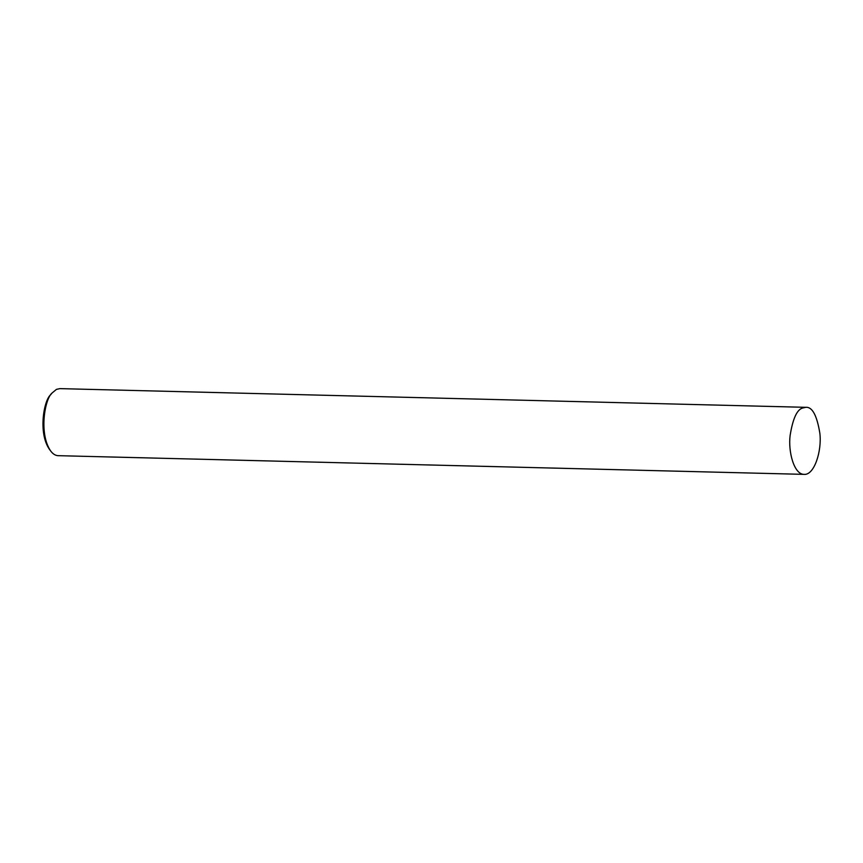 <?xml version="1.0" encoding="UTF-8"?>
<svg xmlns="http://www.w3.org/2000/svg" width="863" height="863" viewBox="0 0 863 863"><rect width="100%" height="100%" fill="white"/><g stroke="black" fill="none" stroke-linecap="round" stroke-linejoin="round"><path stroke-width="1.29" d="M802.439 408.07C796.873 409.796 792.773 418.933 790.12 435.491C788.048 451.608 794.014 474.531 804.122 474.37C814.284 475.384 822.018 450.928 819.85 433.248C816.927 415.351 812.245 406.721 805.794 407.325L802.439 408.07M805.794 407.325L59.806 388.63L56.44 389.375L52.039 393.043C44.876 398.803 38.695 433.463 50.593 450.874C52.837 453.949 55.351 455.545 58.123 455.675L804.122 474.37M52.039 393.043L50.604 394.812C43.884 400.216 38.091 432.708 49.245 449.04L50.593 450.874"/></g></svg>
